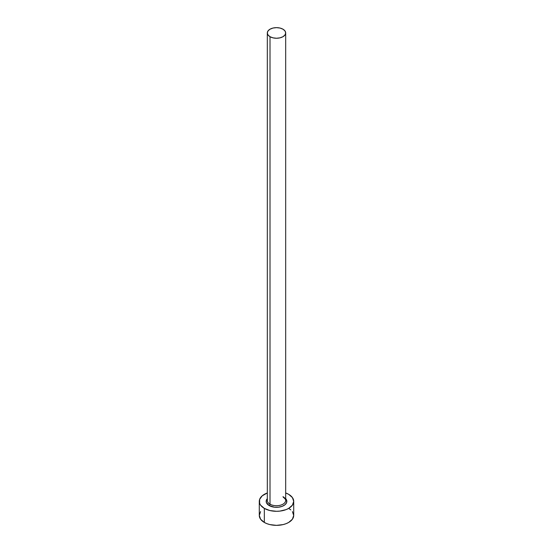 <?xml version="1.0" encoding="UTF-8"?>
<svg xmlns="http://www.w3.org/2000/svg" width="553" height="553" viewBox="0 0 553 553"><rect width="100%" height="100%" fill="white"/><g stroke="black" fill="none" stroke-linecap="round" stroke-linejoin="round"><path stroke-width="0.83" d="M267.403 499.712A9.18 5.302 0 0 0 270.009 504.17A1.147 0.664 -60 0 1 269.2 505.58A10.327 5.959 180 0 1 267.32 498.633L266.373 500.195L266.373 502.525L269.2 505.58A1.147 0.664 120 0 0 270.009 504.17A9.18 5.302 0 0 0 280.012 505.318A9.18 5.302 0 0 0 285.68 500.424L285.68 32.952A9.18 5.302 180 0 1 280.012 37.846A9.18 5.302 180 0 1 270.009 36.698L270.009 504.17L270.009 36.698A9.18 5.302 180 0 1 267.32 32.952A9.18 5.302 180 0 1 272.988 28.051A9.18 5.302 180 0 1 282.991 29.205A9.18 5.302 180 0 1 285.68 32.952L284.982 30.92L282.991 29.205L280.012 28.051L276.5 27.65L272.988 28.051L270.009 29.205L268.018 30.92L267.32 32.952L268.018 34.977L270.009 36.698L272.988 37.846L276.5 38.247L280.012 37.846L282.991 36.698L284.982 34.977L285.68 32.952M260.601 511.608L259.288 515.417A17.212 9.933 0 0 0 264.327 522.44L264.327 508.387L269.912 510.543L276.5 511.297L279.859 511.103L286.06 509.624L288.673 508.387L292.399 505.166L293.712 501.364L292.399 497.562L288.673 494.334L285.68 492.958A17.212 9.933 180 0 1 288.673 494.334A17.212 9.933 180 0 1 293.712 501.364A17.212 9.933 180 0 1 283.088 510.543A17.212 9.933 180 0 1 264.327 508.387L264.327 522.44A17.212 9.933 0 0 0 283.088 524.597A17.212 9.933 0 0 0 293.712 515.417L292.399 511.608M264.327 508.387A17.212 9.933 180 0 1 259.288 501.364A17.212 9.933 180 0 1 267.32 492.958L262.191 495.841L259.62 499.421L259.62 503.299L260.601 505.166L264.327 508.387M285.68 498.633L286.627 500.195L286.627 502.525L285.085 504.675L282.237 506.32L278.512 507.212L274.488 507.212L269.2 505.58A10.327 5.959 180 0 0 282.59 506.175A10.327 5.959 180 0 0 285.68 498.633M259.288 501.364L259.288 515.417L260.601 519.219L264.327 522.44L266.94 523.677L269.912 524.597L276.5 525.35L283.088 524.597L286.06 523.677L288.673 522.44L292.399 519.219L293.712 515.417L293.712 501.364M290.809 509.894L288.673 508.387M267.32 32.952L267.32 500.424A9.18 5.302 0 0 0 270.009 504.17A9.18 5.302 0 0 0 279.431 505.449A9.18 5.302 0 0 0 285.597 501.136A9.18 5.302 0 0 0 282.991 496.677M285.68 500.424C286.212 500.078 285.389 499 283.226 497.202"/></g></svg>
